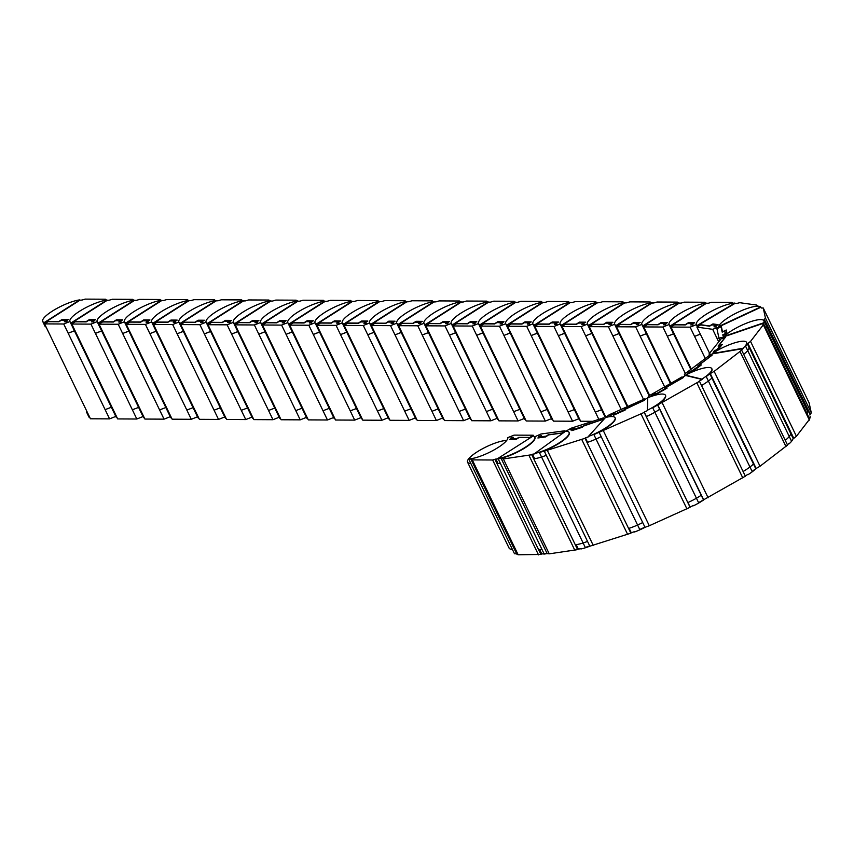 <?xml version="1.0" encoding="UTF-8"?>
<svg xmlns="http://www.w3.org/2000/svg" width="854" height="854" viewBox="0 0 854 854"><rect width="100%" height="100%" fill="white"/><g stroke="black" fill="none" stroke-linecap="round" stroke-linejoin="round"><path stroke-width="1.28" d="M534.785 437.067A23.496 5.647 154.2 0 1 522.338 449.055A23.496 5.647 154.2 0 1 497.711 458.577L533.109 436.02A23.496 5.647 154.2 0 1 534.785 437.067L534.935 437.387A23.496 5.647 154.2 0 1 528.284 445.649A23.496 5.647 154.2 0 1 498.181 458.854L500.337 463.316A23.496 5.647 154.2 0 1 498.021 463.487L495.864 459.025L492.641 459.996L472.283 459.89L470.928 459.26L471.483 458.908L468.632 458.886A23.496 5.647 154.2 0 0 498.063 447.528A23.496 5.647 154.2 0 0 507.82 437.611L514.065 435.124L533.216 435.22L533.675 436.18M547.03 553.349L544.051 553.744L500.337 463.316M538.49 436.266L541.457 435.721L539.643 437.024L539.963 437.686M539.643 437.024L546.389 436.116L548.204 434.803L561.964 432.946L564.985 430.758L540.881 434.024L534.647 436.842M564.985 430.758L565.305 431.43M501.287 458.726L547.168 553.616L549.239 553.83L577.635 549.624L531.764 454.734L503.369 458.94L501.778 458.374L498.181 458.854M574.881 550.36L529.01 455.47M549.239 553.83L503.369 458.94M470.928 459.26L516.798 554.15L518.154 554.78L540.913 554.438L541.735 553.915L539.579 549.464A23.496 5.647 -25.8 0 0 541.895 549.293M577.635 549.624L578.35 549.111A23.496 5.647 -25.8 0 0 580.784 548.674L580.944 548.983A23.496 5.647 -25.8 0 0 589.826 546.197L544.233 451.008L539.408 452.556A23.496 5.647 154.2 0 0 567.526 436.757A23.496 5.647 154.2 0 0 569.234 432.743L569.074 432.423A23.496 5.647 154.2 0 1 558.324 443.407A23.496 5.647 154.2 0 1 534.764 453.463L534.914 453.784A23.496 5.647 154.2 0 1 532.48 454.221L531.764 454.734M538.426 436.127L540.646 435.967L537.871 437.974L545.738 436.906L548.524 434.899L561.74 433.117L563.672 431.718A23.496 5.647 154.2 0 1 565.102 431.58M589.74 546.016L585.278 547.446L541.564 457.007A23.496 5.647 154.2 0 1 534.636 458.673L532.48 454.221M578.35 549.111L576.194 544.649A23.496 5.647 -25.8 0 0 583.122 542.984M587.52 541.415A23.496 5.647 154.2 0 1 576.194 544.649M534.636 458.673A23.496 5.647 -25.8 0 0 545.962 455.449M534.764 453.463L565.572 431.238A23.496 5.647 154.2 0 1 569.074 432.423M541.564 457.007L539.408 452.556M570.248 429.925L574.272 428.527L573.493 430.096M573.269 429.637L601.782 419.741L603.468 417.884L603.714 418.396M603.468 417.884L571.134 428.217L565.882 431.227M589.836 546.197L630.882 533.195L585.011 438.305L543.966 451.307M627.669 534.487L581.798 439.596M593.284 545.46L547.414 450.57M630.882 533.195L631.277 532.757A23.496 5.647 -25.8 0 0 634.394 531.668L634.554 531.989A23.496 5.647 -25.8 0 0 645.09 527.302M588.374 436.469L605.497 417.531A23.496 5.647 154.2 0 1 615.072 417.734A23.496 5.647 154.2 0 1 588.374 436.469L588.523 436.789A23.496 5.647 154.2 0 1 585.406 437.867L585.011 438.305M570.205 429.829L573.386 428.921L571.838 430.629L582.396 427.256L583.944 425.548L601.664 419.89L602.743 418.695A23.496 5.647 154.2 0 1 605.07 418.012A23.496 5.647 154.2 0 0 604.899 418.054L605.315 417.745M644.941 527.164L639.742 529.491L596.028 439.052A23.496 5.647 154.2 0 1 587.563 442.319L585.406 437.867M631.277 532.757L629.12 528.295A23.496 5.647 -25.8 0 0 637.586 525.029M642.71 522.552A23.496 5.647 154.2 0 1 629.12 528.295M587.563 442.319A23.496 5.647 -25.8 0 0 601.152 436.586M615.072 417.734L615.232 418.054A23.496 5.647 154.2 0 1 615.371 418.77A23.496 5.647 154.2 0 1 593.872 434.601L596.028 439.052M610.066 415.684L614.474 413.614L614.645 414.745M614.453 414.35L644.599 400.163L644.845 399.373M624.381 409.194L624.861 410.187M644.631 398.935L609.233 414.756L605.625 417.499M599.145 432.434L645.016 527.324L649.296 525.744L690.085 507.287L644.215 412.397L593.872 434.601M686.947 508.931L641.066 414.041M649.296 525.744L603.426 430.854M690.085 507.287L690.096 506.988A23.496 5.647 -25.8 0 0 693.405 505.44L693.555 505.76A23.496 5.647 -25.8 0 0 703.664 499.942M647.375 410.23L647.78 397.75A23.496 5.647 154.2 0 1 665.437 395.242A23.496 5.647 154.2 0 1 647.375 410.23L647.535 410.55A23.496 5.647 154.2 0 1 644.226 412.108L644.215 412.397M610.023 415.61L613.652 414.083L613.61 415.215L625.171 410.048L625.203 408.917L644.61 400.259L644.631 399.469A23.496 5.647 154.2 0 1 647.77 398.135A23.496 5.647 154.2 0 0 647.054 398.434L649.189 395.722L681.791 377.041L683.403 377.425L664.786 388.1L665.949 388.741M703.461 499.889L745.361 476.19L699.49 381.3L657.591 405.009L703.461 499.889L698.593 502.686L654.879 412.247A23.496 5.647 154.2 0 1 646.382 416.56L644.226 412.108M690.096 506.988L687.94 502.536A23.496 5.647 -25.8 0 0 696.437 498.224M701.219 495.256A23.496 5.647 154.2 0 1 687.94 502.536M646.382 416.56A23.496 5.647 -25.8 0 0 659.662 409.279M614.09 415.001L613.652 414.083M665.437 395.242L665.586 395.562A23.496 5.647 154.2 0 1 652.723 407.796L654.879 412.247M656 394.025L655.669 393.32L656.822 393.972M666.131 388.634L665.682 387.695L667.155 388.047L656.512 394.153L655.029 393.79L651.559 395.68L655.669 393.32M656.63 393.555L665.757 388.324M657.591 405.009L652.723 407.796M742.799 477.93L696.928 383.04M708.126 497.797L662.245 402.907M703.717 499.953L657.847 405.063M745.243 475.956A23.496 5.647 -25.8 0 0 747.923 474.333L747.592 474.536M665.682 387.695L683.552 377.447L682.517 377.201A23.496 5.647 154.2 0 1 685.666 375.482L702.052 379.443A23.496 5.647 154.2 0 1 699.106 381.215L699.49 381.3M753.463 463.978A23.496 5.647 154.2 0 1 743.087 471.493A23.496 5.647 -25.8 0 0 749.951 466.999L706.226 376.571A23.496 5.647 154.2 0 0 711.969 368.981L711.82 368.661A23.496 5.647 154.2 0 1 701.892 379.123L702.052 379.443M748.072 474.653A23.496 5.647 -25.8 0 0 755.833 468.686M708.382 381.023A23.496 5.647 154.2 0 1 701.518 385.517A23.496 5.647 -25.8 0 0 711.905 378.002M691.164 371.319L699.65 365.533L697.857 365.843L711.798 355.296L708.809 355.808L684.385 374.276L684.801 375.931A23.496 5.647 154.2 0 1 685.666 375.482L685.506 375.162A23.496 5.647 154.2 0 1 711.82 368.661M685.506 375.162L701.892 379.123M755.747 468.707L760.028 466.241L787.548 445.073L741.678 350.183L714.157 371.351L709.877 373.817L755.747 468.707L752.107 471.461L749.951 466.999M698.807 365.672L701.412 364.893L693.437 370.924L690.694 371.394L687.94 373.337L691.014 371.01M709.877 373.817L706.226 376.571M785.99 446.599L740.119 351.709M760.028 466.241L714.157 371.351M756.228 468.622L710.357 373.732M787.399 444.763A23.496 5.647 -25.8 0 0 788.936 443.504L788.434 443.931M698.657 365.363L712.044 355.243L710.133 355.574A23.496 5.647 154.2 0 1 712.599 353.823L743.065 348.613A23.496 5.647 154.2 0 1 740.973 350.3L741.678 350.183M790.43 433.138A23.496 5.647 154.2 0 1 785.242 440.301A23.496 5.647 -25.8 0 0 789.267 436.533L745.542 346.094A23.496 5.647 154.2 0 0 746.706 342.71L746.556 342.39A23.496 5.647 154.2 0 1 742.905 348.293L743.065 348.613M789.085 443.813A23.496 5.647 -25.8 0 0 792.736 439.34M743.685 354.335A23.496 5.647 -25.8 0 0 748.862 347.172M714.798 350.578L717.018 349.564L720.434 345.304L718.107 346.105L725.078 337.426L721.203 338.76L709.001 353.951L711.905 354.293A23.496 5.647 154.2 0 1 712.599 353.823L712.449 353.503A23.496 5.647 154.2 0 1 733.703 343.148A23.496 5.647 154.2 0 1 746.556 342.39M712.449 353.503L742.905 348.293M793.238 438.721L796.419 436.287L809.688 419.058L763.818 324.168L750.549 341.397L747.367 343.831L793.238 438.721L791.423 440.984L789.267 436.533M718.812 345.859L722.27 344.418L718.289 349.382L714.723 350.599L713.165 352.275L714.691 350.353M720.434 345.304L720.861 346.18M709.001 353.951L709.813 355.638L709.001 353.951M747.367 343.831L745.542 346.094M809.4 420.136L763.519 325.246M796.419 436.287L750.549 341.397M793.868 438.497L747.997 343.618M747.698 350.556A23.496 5.647 154.2 0 1 743.685 354.325M718.705 345.646L725.388 337.319L722.911 338.163A23.496 5.647 154.2 0 1 724.288 336.668L763.796 323.143A23.496 5.647 154.2 0 1 762.9 324.477L763.818 324.168M807.777 411.521A23.496 5.647 154.2 0 1 807.254 414.019A23.496 5.647 -25.8 0 0 807.884 411.841L764.17 321.403A23.496 5.647 154.2 0 0 764.063 321.093L763.903 320.773A23.496 5.647 154.2 0 1 763.647 322.823L763.796 323.143M809.816 418.353A23.496 5.647 -25.8 0 0 810.083 416.304L810.008 416.133M766.326 325.865A23.496 5.647 154.2 0 1 765.696 328.043A23.496 5.647 -25.8 0 0 766.219 325.555M723.295 335.857L722.783 334.789L725.249 333.636L724.683 331L722.206 332.153L721.043 326.783L716.922 328.705L718.961 338.109L723.872 337.084A23.496 5.647 154.2 0 1 724.288 336.668L724.139 336.348A23.496 5.647 154.2 0 1 746.898 323.036A23.496 5.647 154.2 0 1 763.903 320.773M724.139 336.348L763.647 322.823M722.783 334.789L723.039 335.974L723.157 334.853L726.946 333.081L726.284 330.007L722.495 331.779L721.374 326.623L718.737 327.851A23.496 5.647 154.2 0 1 718.801 326.858L760.818 307.259A23.496 5.647 154.2 0 1 761.16 307.707A23.496 5.647 154.2 0 1 761.266 308.016L763.252 308.006L765.43 318.008L763.86 320.004L807.884 411.841M721.043 326.783L721.705 328.149M724.683 331L725.921 333.562M718.961 338.109L719.997 340.255M763.86 320.004L764.17 321.403M809.731 414.895L811.3 412.898L809.133 402.896L763.252 308.006M811.3 412.898L765.43 318.008M810.403 414.574L764.533 319.695M714.777 326.901L716.282 326.89L713.997 326.794L716.218 325.47L711.82 324.851L709.599 326.175L700.622 324.915L696.928 327.114L712.652 329.313L718.748 327.093A23.496 5.647 154.2 0 1 718.801 326.858L718.652 326.538A23.496 5.647 154.2 0 1 738.614 311.956A23.496 5.647 154.2 0 1 760.658 306.938L760.818 307.259M718.652 326.538L760.658 306.938M696.928 327.114L709.557 353.246M717.114 338.547L718.919 337.896L717.114 338.547L712.652 329.313L718.716 341.856M714.67 326.666L718.065 324.637L712.93 323.922L709.535 325.95L700.92 324.744L698.551 326.143A23.496 5.647 154.2 0 1 697.312 325.801L735.016 303.394A23.496 5.647 154.2 0 1 736.714 303.458L739.735 302.69L756.452 305.027L757.327 305.913L756.793 306.234M697.312 325.801L697.163 325.481A23.496 5.647 154.2 0 1 696.32 324.712A23.496 5.647 154.2 0 1 709.855 312.094A23.496 5.647 154.2 0 1 734.867 303.074L735.016 303.394A23.496 5.647 154.2 0 1 735.55 303.383L735.006 303.383M697.163 325.481L734.867 303.074M713.496 325.086L712.93 323.922M516.617 553.787L514.503 553.776L470.778 463.348A23.496 5.647 154.2 0 1 467.544 462.153A23.496 5.647 154.2 0 1 467.426 461.79A23.496 5.647 154.2 0 1 482.222 448.905A23.496 5.647 154.2 0 1 506.635 440.504M470.778 463.348L468.632 458.886M511.13 437.515L513.457 437.344L511.375 438.678L511.802 439.564M511.375 438.678L516.723 438.7L518.816 437.376L529.736 437.429L533.216 435.22M538.511 554.886L492.641 459.996M540.913 554.438L495.042 459.548M518.154 554.78L472.283 459.89M508.984 547.766A23.496 5.647 -25.8 0 0 509.101 548.129A23.496 5.647 -25.8 0 0 512.347 549.325M541.735 553.915A23.496 5.647 -25.8 0 0 543.731 553.787L543.891 554.107A23.496 5.647 -25.8 0 0 547.115 553.52M497.711 458.577L497.861 458.897A23.496 5.647 154.2 0 1 495.864 459.025M511.044 437.333L512.731 437.526L509.539 439.554L515.784 439.586L518.976 437.558L529.469 437.611L531.69 436.191A23.496 5.647 154.2 0 1 532.747 436.255M93.759 320.794L91.57 321.905L93.983 321.915L92.296 321.723L95.488 319.695L89.243 319.663L86.04 321.691L75.547 321.638L73.327 323.058A23.496 5.647 154.2 0 1 71.757 322.908L71.608 322.588A23.496 5.647 154.2 0 1 69.932 321.552L72.248 326.324A23.496 5.647 -25.8 0 0 73.348 327.21A23.496 5.647 154.2 0 1 72.238 326.324A23.496 5.647 154.2 0 1 72.12 325.95M74.437 330.733A23.496 5.647 -25.8 0 0 74.554 331.096A23.496 5.647 -25.8 0 0 75.654 331.982A23.496 5.647 -25.8 0 1 74.554 331.106L72.238 326.324M112.6 408.404A23.496 5.647 154.2 0 1 111.5 407.518A23.496 5.647 154.2 0 0 112.6 408.404M113.689 411.927A23.496 5.647 -25.8 0 0 113.806 412.301A23.496 5.647 -25.8 0 0 114.906 413.187A23.496 5.647 154.2 0 1 113.806 412.301L111.522 407.582M71.757 322.908L107.156 300.352A23.496 5.647 154.2 0 1 109.163 300.224L112.386 299.252L132.744 299.359L133.704 300.234M65.15 321.766L67.028 321.595L64.338 321.766L66.42 320.442L61.061 320.41L58.979 321.734L48.048 321.68L44.579 323.89L90.449 418.78L109.59 418.876L115.792 416.41M111.362 407.251L105.127 409.642L109.59 418.876M105.127 409.642L63.719 323.997L44.579 323.89M74.383 330.754L68.181 333.231L74.426 330.829M74.522 331.042A23.496 5.647 -25.8 0 0 74.554 331.106L111.49 407.518M107.092 300.213L109.163 300.224A23.496 5.647 154.2 0 0 107.156 300.352L107.006 300.032A23.496 5.647 154.2 0 0 82.379 309.554A23.496 5.647 154.2 0 0 69.932 321.552L63.719 323.986M65.064 321.584L68.256 319.556L62 319.524L58.809 321.552L48.315 321.51L46.095 322.919A23.496 5.647 154.2 0 1 44.525 322.769L79.924 300.213A23.496 5.647 154.2 0 1 81.931 300.085L85.154 299.113L105.512 299.22L106.462 300.106M87.674 413.048A23.496 5.647 154.2 0 1 86.574 412.162A23.496 5.647 154.2 0 1 86.564 410.753M86.574 412.162L88.88 416.933A23.496 5.647 -25.8 0 0 89.98 417.819M44.525 322.769L44.376 322.46A23.496 5.647 154.2 0 1 42.7 321.414L45.006 326.185A23.496 5.647 -25.8 0 0 46.105 327.071M42.7 321.414A23.496 5.647 154.2 0 1 55.147 309.415A23.496 5.647 154.2 0 1 79.774 299.893L79.924 300.213M44.376 322.46L79.774 299.893M62.438 320.421L62 319.524M101.669 330.872A23.496 5.647 -25.8 0 0 101.786 331.235L99.48 326.463A23.496 5.647 -25.8 0 0 100.58 327.349A23.496 5.647 154.2 0 1 99.48 326.463A23.496 5.647 154.2 0 1 99.363 326.089M101.754 331.181A23.496 5.647 -25.8 0 0 101.786 331.235A23.496 5.647 -25.8 0 0 102.886 332.121A23.496 5.647 -25.8 0 1 101.786 331.235L138.732 407.657A23.496 5.647 154.2 0 0 139.832 408.543M140.921 412.066A23.496 5.647 -25.8 0 0 141.038 412.439A23.496 5.647 -25.8 0 0 142.138 413.315A23.496 5.647 154.2 0 1 141.038 412.439L138.754 407.721M120.99 320.933L118.802 322.043L121.215 322.054L119.528 321.862L122.72 319.823L116.475 319.802L113.272 321.83L102.79 321.777L100.558 323.196A23.496 5.647 154.2 0 1 98.989 323.047L134.388 300.491A23.496 5.647 154.2 0 1 136.394 300.362L139.618 299.391L159.976 299.498L160.936 300.373M93.652 320.57L88.293 320.549L86.211 321.873L75.28 321.819L71.811 324.029L117.681 418.919L136.821 419.015L143.024 416.549M138.594 407.39L132.359 409.781L136.821 419.015M71.811 324.029L90.951 324.125L132.359 409.781M101.615 330.893L95.413 333.359L101.658 330.968M134.324 300.352L136.394 300.362A23.496 5.647 154.2 0 0 134.388 300.491L134.238 300.17A23.496 5.647 154.2 0 0 109.611 309.692A23.496 5.647 154.2 0 0 97.164 321.691A23.496 5.647 154.2 0 0 98.84 322.727L134.238 300.17M97.153 321.659L90.951 324.125M113.806 412.301L116.112 417.072A23.496 5.647 -25.8 0 0 117.211 417.958M71.608 322.588L107.006 300.032M89.67 320.56L89.243 319.663M127.812 327.477A23.496 5.647 154.2 0 1 126.712 326.602A23.496 5.647 154.2 0 1 126.595 326.228M128.901 331.01A23.496 5.647 -25.8 0 0 129.018 331.373A23.496 5.647 -25.8 0 0 130.118 332.259A23.496 5.647 -25.8 0 1 129.018 331.373L126.712 326.602A23.496 5.647 -25.8 0 0 127.812 327.488M168.153 412.204A23.496 5.647 -25.8 0 0 168.27 412.578A23.496 5.647 -25.8 0 0 169.37 413.453A23.496 5.647 154.2 0 1 168.27 412.578L165.996 407.86M148.222 321.072L146.034 322.182L148.447 322.193L146.76 322.001L149.952 319.962L143.707 319.93L140.515 321.969L130.021 321.915L127.801 323.335A23.496 5.647 154.2 0 1 126.232 323.186L161.63 300.619A23.496 5.647 154.2 0 1 163.626 300.491L166.85 299.53L187.207 299.637L188.168 300.512M120.884 320.709L115.525 320.688L113.443 322.011L102.512 321.958L99.043 324.168L144.913 419.058L164.064 419.154L170.256 416.688M167.064 408.682A23.496 5.647 154.2 0 1 165.964 407.796L129.018 331.373A23.496 5.647 -25.8 0 1 128.997 331.32M165.836 407.529L159.591 409.92L164.064 419.154M99.043 324.168L118.194 324.264L159.591 409.92M128.858 331.032L122.656 333.498L128.89 331.106M161.555 300.48L163.626 300.491A23.496 5.647 154.2 0 0 161.63 300.619L161.47 300.309A23.496 5.647 154.2 0 0 136.853 309.831A23.496 5.647 154.2 0 0 124.406 321.819A23.496 5.647 154.2 0 0 126.072 322.865L161.47 300.309M124.385 321.798L118.194 324.264M141.038 412.439L143.344 417.211A23.496 5.647 -25.8 0 0 144.443 418.097M116.902 320.688L116.475 319.802M156.133 331.149A23.496 5.647 -25.8 0 0 156.25 331.512L153.944 326.74A23.496 5.647 -25.8 0 0 155.044 327.616A23.496 5.647 154.2 0 1 153.944 326.74A23.496 5.647 154.2 0 1 153.827 326.367M156.229 331.459A23.496 5.647 -25.8 0 0 156.25 331.512A23.496 5.647 -25.8 0 0 157.36 332.398A23.496 5.647 -25.8 0 1 156.25 331.512L193.196 407.934A23.496 5.647 154.2 0 0 194.296 408.82M195.395 412.343A23.496 5.647 -25.8 0 0 195.513 412.717A23.496 5.647 -25.8 0 0 196.612 413.592A23.496 5.647 154.2 0 1 195.502 412.706L193.228 407.998M175.465 321.211L173.266 322.31L175.678 322.332L173.992 322.139L177.194 320.101L170.939 320.069L167.747 322.107L157.253 322.054L155.033 323.474A23.496 5.647 154.2 0 1 153.464 323.324L188.862 300.757A23.496 5.647 154.2 0 1 190.858 300.629L194.082 299.669L214.45 299.775L215.4 300.651M148.116 320.848L142.767 320.826L140.675 322.15L129.755 322.097L126.275 324.306L172.145 419.197L191.296 419.293L197.498 416.816M193.068 407.668L186.834 410.059L191.296 419.293M126.275 324.306L145.426 324.403L186.834 410.059M156.09 331.171L149.888 333.636L156.122 331.245M188.798 300.619L190.858 300.629A23.496 5.647 154.2 0 0 188.862 300.757L188.563 300.256M153.464 323.324L153.304 323.004A23.496 5.647 154.2 0 1 151.638 321.958L145.426 324.403M168.27 412.578L170.587 417.35A23.496 5.647 -25.8 0 0 171.686 418.236M144.134 320.826L143.707 319.93M183.375 331.288A23.496 5.647 -25.8 0 0 183.493 331.651L181.176 326.868A23.496 5.647 -25.8 0 0 182.276 327.755A23.496 5.647 154.2 0 1 181.176 326.868A23.496 5.647 154.2 0 1 181.059 326.506M183.461 331.587A23.496 5.647 -25.8 0 0 183.493 331.651A23.496 5.647 -25.8 0 0 184.592 332.537A23.496 5.647 -25.8 0 1 183.493 331.651L220.428 408.073A23.496 5.647 154.2 0 0 221.538 408.959M222.627 412.482A23.496 5.647 -25.8 0 0 222.745 412.845A23.496 5.647 -25.8 0 0 223.844 413.731A23.496 5.647 154.2 0 1 222.745 412.845L220.46 408.137M202.697 321.339L200.509 322.449L202.921 322.46L201.234 322.278L204.426 320.239L198.171 320.207L194.979 322.246L184.485 322.193L182.265 323.613A23.496 5.647 154.2 0 1 180.696 323.463L216.094 300.896A23.496 5.647 154.2 0 1 218.101 300.768L221.325 299.807L241.682 299.903L242.632 300.789M175.358 320.987L169.999 320.965L167.918 322.289L156.987 322.236L153.517 324.445L199.388 419.335L218.528 419.431L224.73 416.955M220.3 407.806L214.066 410.198L218.528 419.431M153.517 324.445L172.657 324.541L214.066 410.198M183.322 331.299L177.12 333.775L183.364 331.384M216.03 300.757L218.101 300.768A23.496 5.647 154.2 0 0 216.094 300.896L215.945 300.576A23.496 5.647 154.2 0 0 191.317 310.109A23.496 5.647 154.2 0 0 178.87 322.097A23.496 5.647 154.2 0 0 180.546 323.143L215.945 300.576M178.86 322.065L172.657 324.541M195.502 412.706L197.818 417.489A23.496 5.647 -25.8 0 0 198.918 418.375M153.944 326.74L151.638 321.958A23.496 5.647 154.2 0 1 164.085 309.97A23.496 5.647 154.2 0 1 188.702 300.448L153.304 323.004M171.376 320.965L170.939 320.069M210.607 331.427A23.496 5.647 -25.8 0 0 210.724 331.79L208.408 327.007A23.496 5.647 -25.8 0 0 209.518 327.893A23.496 5.647 154.2 0 1 208.408 327.007A23.496 5.647 154.2 0 1 208.291 326.644M210.692 331.726A23.496 5.647 -25.8 0 0 210.724 331.79A23.496 5.647 -25.8 0 0 211.824 332.676A23.496 5.647 -25.8 0 1 210.724 331.79L247.66 408.212A23.496 5.647 154.2 0 0 248.77 409.098M249.859 412.621A23.496 5.647 -25.8 0 0 249.976 412.984A23.496 5.647 -25.8 0 0 251.076 413.87A23.496 5.647 154.2 0 1 249.976 412.984L247.692 408.265M229.929 321.478L227.74 322.588L230.153 322.598L228.466 322.417L231.658 320.378L225.413 320.346L222.211 322.385L211.717 322.332L209.497 323.751A23.496 5.647 154.2 0 1 207.928 323.602L243.326 301.035A23.496 5.647 154.2 0 1 245.333 300.907L248.557 299.946L268.914 300.042L269.875 300.928M202.59 321.125L197.231 321.093L195.15 322.428L184.218 322.374L180.749 324.584L226.62 419.474L245.76 419.57L251.962 417.094M247.532 407.945L241.298 410.336L245.76 419.57M180.749 324.584L199.889 324.68L241.298 410.336M210.554 331.437L204.352 333.914L210.596 331.523M243.262 300.896L245.333 300.907A23.496 5.647 154.2 0 0 243.326 301.035L243.176 300.715A23.496 5.647 154.2 0 0 218.549 310.248A23.496 5.647 154.2 0 0 206.102 322.236L199.889 324.68M222.745 412.845L225.05 417.627A23.496 5.647 -25.8 0 0 226.15 418.503M198.608 321.104L198.171 320.207M237.839 331.555A23.496 5.647 -25.8 0 0 237.956 331.928L235.651 327.146A23.496 5.647 -25.8 0 0 236.75 328.032A23.496 5.647 154.2 0 1 235.651 327.146A23.496 5.647 154.2 0 1 235.533 326.783M237.924 331.864A23.496 5.647 -25.8 0 0 237.956 331.928A23.496 5.647 -25.8 0 0 239.056 332.814A23.496 5.647 -25.8 0 1 237.956 331.928L274.903 408.351A23.496 5.647 154.2 0 0 276.002 409.237M277.091 412.76A23.496 5.647 -25.8 0 0 277.208 413.122A23.496 5.647 -25.8 0 0 278.308 414.009A23.496 5.647 154.2 0 1 277.208 413.122L274.935 408.404M257.161 321.616L254.972 322.727L257.385 322.737L255.698 322.556L258.89 320.517L252.645 320.485L249.453 322.524L238.96 322.47L236.739 323.879A23.496 5.647 154.2 0 1 235.17 323.741L270.558 301.174A23.496 5.647 154.2 0 1 272.565 301.046L275.789 300.085L296.146 300.181L297.107 301.067M229.822 321.264L224.463 321.232L222.382 322.566L211.45 322.513L207.981 324.723L253.851 419.613L272.992 419.709L279.194 417.232M274.774 408.084L268.53 410.475L272.992 419.709M207.981 324.723L227.121 324.819L268.53 410.475M237.786 331.576L231.594 334.053L237.828 331.662M270.494 301.035L272.565 301.046A23.496 5.647 154.2 0 0 270.558 301.174L270.408 300.854A23.496 5.647 154.2 0 0 245.781 310.386A23.496 5.647 154.2 0 0 233.334 322.374A23.496 5.647 154.2 0 0 235.01 323.42L270.408 300.854M233.323 322.342L227.121 324.819M249.976 412.984L252.282 417.766A23.496 5.647 -25.8 0 0 253.382 418.641M207.928 323.602L207.778 323.282A23.496 5.647 154.2 0 1 206.102 322.236L208.419 327.007M207.778 323.282L243.176 300.715M225.84 321.243L225.413 320.346M265.071 331.694A23.496 5.647 -25.8 0 0 265.188 332.067L262.883 327.285A23.496 5.647 -25.8 0 0 263.982 328.171A23.496 5.647 154.2 0 1 262.883 327.285A23.496 5.647 154.2 0 1 262.765 326.922M265.167 332.003A23.496 5.647 -25.8 0 0 265.188 332.067A23.496 5.647 -25.8 0 0 266.288 332.943A23.496 5.647 -25.8 0 1 265.188 332.067L302.135 408.49A23.496 5.647 154.2 0 0 303.234 409.365M304.323 412.898A23.496 5.647 -25.8 0 0 304.44 413.261A23.496 5.647 -25.8 0 0 305.54 414.147A23.496 5.647 154.2 0 1 304.44 413.261L302.167 408.543M284.393 321.755L282.204 322.865L284.617 322.876L282.93 322.695L286.133 320.656L279.877 320.624L276.685 322.663L266.192 322.609L263.971 324.018A23.496 5.647 154.2 0 1 262.402 323.879L297.8 301.313A23.496 5.647 154.2 0 1 299.797 301.184L303.021 300.213L323.378 300.32L324.339 301.206M257.054 321.403L251.695 321.371L249.614 322.705L238.682 322.641L235.213 324.862L281.083 419.752L300.234 419.848L306.426 417.371M302.006 408.223L295.762 410.614L300.234 419.848M235.213 324.862L254.364 324.958L295.762 410.614M265.028 331.715L258.826 334.192L265.06 331.8M297.726 301.174L299.797 301.184A23.496 5.647 154.2 0 0 297.8 301.313L297.502 300.811M262.402 323.879L262.242 323.559A23.496 5.647 154.2 0 1 260.577 322.513L254.364 324.958M277.208 413.122L279.514 417.905A23.496 5.647 -25.8 0 0 280.624 418.78M253.072 321.382L252.645 320.485M284.286 321.542L278.938 321.51L276.845 322.833L265.925 322.78L262.445 325L281.596 325.096L286.058 334.33L292.26 331.854A23.496 5.647 -25.8 0 0 292.42 332.206L290.114 327.424A23.496 5.647 -25.8 0 0 291.214 328.31A23.496 5.647 154.2 0 1 290.114 327.424A23.496 5.647 154.2 0 1 289.997 327.061M292.399 332.142A23.496 5.647 -25.8 0 0 292.42 332.206A23.496 5.647 -25.8 0 0 293.53 333.081A23.496 5.647 -25.8 0 1 292.42 332.206L329.366 408.628A23.496 5.647 154.2 0 0 330.466 409.504M331.565 413.037A23.496 5.647 -25.8 0 0 331.683 413.4A23.496 5.647 -25.8 0 0 332.782 414.286A23.496 5.647 154.2 0 1 331.683 413.4L329.398 408.682M311.635 321.894L309.447 323.004L311.849 323.015L310.173 322.823L313.365 320.794L307.109 320.762L303.917 322.791L293.424 322.748L291.203 324.157A23.496 5.647 154.2 0 1 289.634 324.008L325.032 301.451A23.496 5.647 154.2 0 1 327.029 301.323L330.263 300.352L350.62 300.459L351.57 301.345M329.238 408.351L323.004 410.753L327.466 419.987L308.315 419.89L262.445 325M292.292 331.939L286.058 334.33L323.004 410.753M324.968 301.313L327.029 301.323A23.496 5.647 154.2 0 0 325.032 301.451L324.872 301.131A23.496 5.647 154.2 0 0 300.256 310.653A23.496 5.647 154.2 0 0 287.809 322.652A23.496 5.647 154.2 0 0 289.485 323.698L324.872 301.131M327.466 419.987L333.668 417.51M287.798 322.62L281.596 325.096M304.44 413.261L306.757 418.033A23.496 5.647 -25.8 0 0 307.856 418.919M262.883 327.285L260.577 322.513A23.496 5.647 154.2 0 1 273.024 310.514A23.496 5.647 154.2 0 1 297.64 300.992L262.242 323.559M280.315 321.52L279.877 320.624M319.545 331.971A23.496 5.647 -25.8 0 0 319.663 332.334L317.346 327.562A23.496 5.647 -25.8 0 0 318.457 328.448A23.496 5.647 154.2 0 1 317.346 327.562A23.496 5.647 154.2 0 1 317.229 327.189M319.663 332.334A23.496 5.647 -25.8 0 0 320.762 333.22A23.496 5.647 -25.8 0 1 319.663 332.345L356.598 408.756A23.496 5.647 154.2 0 0 357.709 409.642M358.797 413.165A23.496 5.647 -25.8 0 0 358.915 413.539A23.496 5.647 -25.8 0 0 360.014 414.425A23.496 5.647 154.2 0 1 358.915 413.539L356.63 408.82M338.867 322.033L336.679 323.143L339.091 323.154L337.405 322.961L340.597 320.933L334.341 320.901L331.149 322.929L320.656 322.876L318.435 324.296A23.496 5.647 154.2 0 1 316.866 324.146L352.264 301.59A23.496 5.647 154.2 0 1 354.271 301.462L357.495 300.491L377.852 300.597L378.802 301.473M311.529 321.68L306.17 321.648L304.088 322.972L293.157 322.919L289.687 325.128L335.558 420.019L354.698 420.115L360.9 417.649M356.47 408.49L350.236 410.881L354.698 420.115M289.687 325.128L308.828 325.235L350.236 410.881M319.492 331.992L313.29 334.469L319.535 332.067M352.2 301.451L354.271 301.462A23.496 5.647 154.2 0 0 352.264 301.59L352.115 301.27A23.496 5.647 154.2 0 0 327.488 310.792A23.496 5.647 154.2 0 0 315.041 322.791A23.496 5.647 154.2 0 0 316.717 323.826L352.115 301.27M315.03 322.759L308.828 325.235M331.683 413.4L333.989 418.172A23.496 5.647 -25.8 0 0 335.088 419.058M307.547 321.659L307.109 320.762M346.777 332.11A23.496 5.647 -25.8 0 0 346.895 332.473L344.589 327.701A23.496 5.647 -25.8 0 0 345.689 328.587A23.496 5.647 154.2 0 1 344.589 327.701A23.496 5.647 154.2 0 1 344.472 327.328M346.863 332.419A23.496 5.647 -25.8 0 0 346.895 332.473A23.496 5.647 -25.8 0 0 347.994 333.359A23.496 5.647 -25.8 0 1 346.895 332.473L383.841 408.895A23.496 5.647 154.2 0 0 384.94 409.781M386.029 413.304A23.496 5.647 -25.8 0 0 386.147 413.678A23.496 5.647 -25.8 0 0 387.246 414.553A23.496 5.647 154.2 0 1 386.147 413.678L383.862 408.959M366.099 322.171L363.911 323.282L366.323 323.292L364.637 323.1L367.828 321.061L361.584 321.04L358.381 323.068L347.898 323.015L345.667 324.435A23.496 5.647 154.2 0 1 344.098 324.285L379.496 301.729A23.496 5.647 154.2 0 1 381.503 301.601L384.727 300.629L405.084 300.736L406.045 301.611M338.76 321.809L333.402 321.787L331.32 323.111L320.389 323.058L316.919 325.267L362.79 420.157L381.93 420.253L388.132 417.787M383.702 408.628L377.468 411.02L381.93 420.253M316.919 325.267L336.06 325.363L377.468 411.02M346.724 332.131L340.522 334.597L346.767 332.206M379.432 301.59L381.503 301.601A23.496 5.647 154.2 0 0 379.496 301.729L379.347 301.409A23.496 5.647 154.2 0 0 354.72 310.931A23.496 5.647 154.2 0 0 342.273 322.929A23.496 5.647 154.2 0 0 343.948 323.965L379.347 301.409M342.262 322.897L336.06 325.363M358.915 413.539L361.221 418.311A23.496 5.647 -25.8 0 0 362.32 419.197M334.779 321.798L334.341 320.901M374.009 332.249A23.496 5.647 -25.8 0 0 374.127 332.612L371.821 327.84A23.496 5.647 -25.8 0 0 372.92 328.726A23.496 5.647 154.2 0 1 371.821 327.84A23.496 5.647 154.2 0 1 371.703 327.466M374.095 332.558A23.496 5.647 -25.8 0 0 374.127 332.612A23.496 5.647 -25.8 0 0 375.226 333.498A23.496 5.647 -25.8 0 1 374.127 332.612L411.073 409.034A23.496 5.647 154.2 0 0 412.172 409.92M413.261 413.443A23.496 5.647 -25.8 0 0 413.379 413.816A23.496 5.647 -25.8 0 0 414.478 414.692A23.496 5.647 154.2 0 1 413.379 413.816L411.105 409.098M393.331 322.31L391.143 323.42L393.555 323.431L391.869 323.239L395.06 321.2L388.816 321.168L385.624 323.207L375.13 323.154L372.91 324.573A23.496 5.647 154.2 0 1 371.341 324.424L406.739 301.857A23.496 5.647 154.2 0 1 408.735 301.729L411.959 300.768L432.316 300.875L433.277 301.75M365.992 321.947L360.634 321.926L358.552 323.25L347.621 323.196L344.151 325.406L390.022 420.296L409.162 420.392L415.364 417.926M410.945 408.767L404.7 411.158L409.173 420.392M344.151 325.406L363.292 325.502L404.7 411.158M373.956 332.27L367.764 334.736L373.999 332.345M406.664 301.718L408.735 301.729A23.496 5.647 154.2 0 0 406.739 301.857L406.579 301.547A23.496 5.647 154.2 0 0 381.962 311.069A23.496 5.647 154.2 0 0 369.515 323.058A23.496 5.647 154.2 0 0 371.18 324.104L406.579 301.547M369.494 323.036L363.292 325.502M386.147 413.678L388.453 418.449A23.496 5.647 -25.8 0 0 389.552 419.335M362.011 321.926L361.584 321.04M401.241 332.387A23.496 5.647 -25.8 0 0 401.359 332.75L399.053 327.979A23.496 5.647 -25.8 0 0 400.152 328.854A23.496 5.647 154.2 0 1 399.053 327.979A23.496 5.647 154.2 0 1 398.935 327.605M401.337 332.697A23.496 5.647 -25.8 0 0 401.359 332.75A23.496 5.647 -25.8 0 0 402.458 333.636A23.496 5.647 -25.8 0 1 401.359 332.75L438.305 409.173A23.496 5.647 154.2 0 0 439.404 410.059M440.493 413.582A23.496 5.647 -25.8 0 0 440.611 413.955A23.496 5.647 -25.8 0 0 441.721 414.83A23.496 5.647 154.2 0 1 440.611 413.944L442.927 418.727A23.496 5.647 -25.8 0 0 444.027 419.613M420.563 322.449L418.375 323.549L420.787 323.57L419.1 323.378L422.303 321.339L416.047 321.307L412.856 323.346L402.362 323.292L400.142 324.712A23.496 5.647 154.2 0 1 398.572 324.563L433.971 301.996A23.496 5.647 154.2 0 1 435.967 301.868L439.191 300.907L459.559 301.014L460.509 301.889M393.224 322.086L387.865 322.065L385.784 323.388L374.853 323.335L371.383 325.545L417.254 420.435L436.405 420.531L442.607 418.054M438.177 408.906L431.943 411.297L436.405 420.531M371.383 325.545L390.534 325.641L431.943 411.297M401.199 332.409L394.996 334.875L401.231 332.484M433.896 301.857L435.967 301.868A23.496 5.647 154.2 0 0 433.971 301.996L433.811 301.686A23.496 5.647 154.2 0 0 409.194 311.208A23.496 5.647 154.2 0 0 396.747 323.196L390.534 325.641M413.379 413.816L415.684 418.588A23.496 5.647 -25.8 0 0 416.795 419.474M389.243 322.065L388.816 321.168M428.484 332.526A23.496 5.647 -25.8 0 0 428.601 332.889L426.285 328.107A23.496 5.647 -25.8 0 0 427.384 328.993A23.496 5.647 154.2 0 1 426.285 328.107A23.496 5.647 154.2 0 1 426.167 327.744M428.569 332.825A23.496 5.647 -25.8 0 0 428.591 332.889A23.496 5.647 -25.8 0 0 429.701 333.775A23.496 5.647 -25.8 0 1 428.591 332.889L465.537 409.312A23.496 5.647 154.2 0 0 466.636 410.198M467.736 413.72A23.496 5.647 -25.8 0 0 467.853 414.083A23.496 5.647 -25.8 0 0 468.953 414.969A23.496 5.647 154.2 0 1 467.853 414.083L465.569 409.376M447.806 322.577L445.617 323.687L448.019 323.698L446.343 323.517L449.535 321.478L443.279 321.446L440.088 323.485L429.594 323.431L427.374 324.851A23.496 5.647 154.2 0 1 425.804 324.701L461.203 302.135A23.496 5.647 154.2 0 1 463.21 302.006L466.433 301.046L486.791 301.142L487.741 302.028M420.467 322.225L415.108 322.204L413.016 323.527L402.095 323.474L398.615 325.684L444.486 420.574L463.637 420.67L469.839 418.193M465.409 409.045L459.174 411.436L463.637 420.67M398.615 325.684L417.766 325.78L459.174 411.436M428.43 332.548L422.228 335.014L428.462 332.622M461.139 301.996L463.21 302.006A23.496 5.647 154.2 0 0 461.203 302.135L461.053 301.814A23.496 5.647 154.2 0 0 436.426 311.347A23.496 5.647 154.2 0 0 423.979 323.335A23.496 5.647 154.2 0 0 425.655 324.381L461.053 301.814M423.968 323.303L417.766 325.78M398.572 324.563L398.412 324.242A23.496 5.647 154.2 0 1 396.747 323.196L399.053 327.979M398.412 324.242L433.811 301.686M416.485 322.204L416.047 321.307M455.716 332.665A23.496 5.647 -25.8 0 0 455.833 333.028L453.517 328.246A23.496 5.647 -25.8 0 0 454.627 329.132A23.496 5.647 154.2 0 1 453.517 328.246A23.496 5.647 154.2 0 1 453.399 327.883M455.801 332.964A23.496 5.647 -25.8 0 0 455.833 333.028A23.496 5.647 -25.8 0 0 456.933 333.914A23.496 5.647 -25.8 0 1 455.833 333.028L492.769 409.45A23.496 5.647 154.2 0 0 493.879 410.336M494.968 413.859A23.496 5.647 -25.8 0 0 495.085 414.222A23.496 5.647 -25.8 0 0 496.185 415.108A23.496 5.647 154.2 0 1 495.085 414.222L492.801 409.504M475.037 322.716L472.849 323.826L475.262 323.837L473.575 323.655L476.767 321.616L470.511 321.584L467.319 323.623L456.826 323.57L454.606 324.99A23.496 5.647 154.2 0 1 453.036 324.84L488.435 302.273A23.496 5.647 154.2 0 1 490.442 302.145L493.665 301.184L514.023 301.281L514.973 302.167M447.699 322.364L442.34 322.332L440.258 323.666L429.327 323.613L425.858 325.822L471.728 420.712L490.869 420.808L497.071 418.332M492.641 409.183L486.406 411.575L490.869 420.808M425.858 325.822L444.998 325.918L486.406 411.575M455.662 332.676L449.46 335.152L455.705 332.761M488.371 302.135L490.442 302.145A23.496 5.647 154.2 0 0 488.435 302.273L488.285 301.953A23.496 5.647 154.2 0 0 463.658 311.486A23.496 5.647 154.2 0 0 451.211 323.474A23.496 5.647 154.2 0 0 452.887 324.52L488.285 301.953M451.2 323.442L444.998 325.918M467.853 414.083L470.159 418.866A23.496 5.647 -25.8 0 0 471.259 419.741M443.717 322.342L443.279 321.446M482.948 332.793A23.496 5.647 -25.8 0 0 483.065 333.167L480.759 328.384A23.496 5.647 -25.8 0 0 481.859 329.27A23.496 5.647 154.2 0 1 480.759 328.384A23.496 5.647 154.2 0 1 480.642 328.021M483.033 333.103A23.496 5.647 -25.8 0 0 483.065 333.167A23.496 5.647 -25.8 0 0 484.165 334.053A23.496 5.647 -25.8 0 1 483.065 333.167L520.011 409.589A23.496 5.647 154.2 0 0 521.111 410.475M522.2 413.998A23.496 5.647 -25.8 0 0 522.317 414.361A23.496 5.647 -25.8 0 0 523.417 415.247A23.496 5.647 154.2 0 1 522.317 414.361L520.033 409.642M502.269 322.855L500.081 323.965L502.494 323.976L500.807 323.794L503.999 321.755L497.754 321.723L494.551 323.762L484.069 323.709L481.837 325.118A23.496 5.647 154.2 0 1 480.268 324.979L515.667 302.412A23.496 5.647 154.2 0 1 517.673 302.284L520.897 301.323L541.255 301.419L542.215 302.305M474.931 322.502L469.572 322.47L467.49 323.805L456.559 323.751L453.09 325.961L498.96 420.851L518.1 420.947L524.303 418.471M519.872 409.322L513.638 411.713L518.1 420.947M453.09 325.961L472.23 326.057L513.638 411.713M482.894 332.814L476.692 335.291L482.937 332.9M515.602 302.273L517.673 302.284A23.496 5.647 154.2 0 0 515.667 302.412L515.517 302.092A23.496 5.647 154.2 0 0 490.89 311.625A23.496 5.647 154.2 0 0 478.443 323.613A23.496 5.647 154.2 0 0 480.119 324.659L515.517 302.092M478.432 323.581L472.23 326.057M495.085 414.222L497.391 419.004A23.496 5.647 -25.8 0 0 498.49 419.88M470.949 322.481L470.511 321.584M510.18 332.932A23.496 5.647 -25.8 0 0 510.297 333.306L507.991 328.523A23.496 5.647 -25.8 0 0 509.091 329.409A23.496 5.647 154.2 0 1 507.991 328.523A23.496 5.647 154.2 0 1 507.874 328.16M510.265 333.241A23.496 5.647 -25.8 0 0 510.297 333.306A23.496 5.647 -25.8 0 0 511.397 334.181A23.496 5.647 -25.8 0 1 510.297 333.306L547.243 409.728A23.496 5.647 154.2 0 0 548.343 410.603M549.432 414.137A23.496 5.647 -25.8 0 0 549.549 414.5A23.496 5.647 -25.8 0 0 550.649 415.386A23.496 5.647 154.2 0 1 549.549 414.5L547.275 409.781M529.501 322.993L527.313 324.104L529.726 324.114L528.039 323.933L531.231 321.894L524.986 321.862L521.794 323.901L511.3 323.847L509.08 325.257A23.496 5.647 154.2 0 1 507.511 325.118L542.909 302.551A23.496 5.647 154.2 0 1 544.905 302.423L548.129 301.451L568.486 301.558L569.447 302.444M502.163 322.641L496.804 322.609L494.722 323.944L483.791 323.879L480.322 326.1L526.192 420.99L545.343 421.086L551.535 418.609M547.115 409.461L540.87 411.852L545.343 421.086M480.322 326.1L499.462 326.196L540.87 411.852M510.126 332.953L503.935 335.43L510.169 333.039M542.834 302.412L544.905 302.423A23.496 5.647 154.2 0 0 542.909 302.551L542.749 302.231A23.496 5.647 154.2 0 0 518.132 311.753A23.496 5.647 154.2 0 0 505.685 323.751A23.496 5.647 154.2 0 0 507.351 324.798L542.749 302.231M505.664 323.719L499.462 326.196M522.317 414.361L524.623 419.143A23.496 5.647 -25.8 0 0 525.722 420.019M498.181 322.62L497.754 321.723M537.412 333.071A23.496 5.647 -25.8 0 0 537.529 333.444L535.223 328.662A23.496 5.647 -25.8 0 0 536.323 329.548A23.496 5.647 154.2 0 1 535.223 328.662A23.496 5.647 154.2 0 1 535.106 328.299M537.508 333.38A23.496 5.647 -25.8 0 0 537.529 333.444A23.496 5.647 -25.8 0 0 538.639 334.32A23.496 5.647 -25.8 0 1 537.529 333.444L574.475 409.867A23.496 5.647 154.2 0 0 575.575 410.742M576.663 414.275A23.496 5.647 -25.8 0 0 576.781 414.638A23.496 5.647 -25.8 0 0 577.891 415.524A23.496 5.647 154.2 0 1 576.781 414.638L574.507 409.92M556.744 323.132L554.545 324.242L556.957 324.253L555.271 324.061L558.473 322.033L552.218 322.001L549.026 324.029L538.532 323.986L536.312 325.395A23.496 5.647 154.2 0 1 534.743 325.246L570.141 302.69A23.496 5.647 154.2 0 1 572.137 302.562L575.361 301.59L595.729 301.697L596.679 302.583M529.395 322.78L524.036 322.748L521.954 324.072L511.034 324.018L507.554 326.239L553.424 421.129L572.575 421.225L578.777 418.748M574.347 409.589L568.113 411.991L572.575 421.225M507.554 326.239L526.704 326.335L568.113 411.991M537.369 333.092L531.167 335.569L537.401 333.177M570.066 302.551L572.137 302.562A23.496 5.647 154.2 0 0 570.141 302.69L569.981 302.369A23.496 5.647 154.2 0 0 545.364 311.891A23.496 5.647 154.2 0 0 532.917 323.89L526.704 326.335M549.549 414.5L551.865 419.271A23.496 5.647 -25.8 0 0 552.965 420.157M525.413 322.759L524.986 321.862M564.654 333.209A23.496 5.647 -25.8 0 0 564.772 333.572L562.455 328.801A23.496 5.647 -25.8 0 0 563.555 329.687A23.496 5.647 154.2 0 1 562.455 328.801A23.496 5.647 154.2 0 1 562.338 328.427M564.74 333.519A23.496 5.647 -25.8 0 0 564.761 333.583A23.496 5.647 -25.8 0 0 565.871 334.458A23.496 5.647 -25.8 0 1 564.761 333.583L601.707 409.995A23.496 5.647 154.2 0 0 602.817 410.881M603.906 414.414A23.496 5.647 -25.8 0 0 604.024 414.777A23.496 5.647 -25.8 0 0 605.123 415.663M583.976 323.271L581.787 324.381L584.189 324.392L582.513 324.2L585.705 322.171L579.45 322.139L576.258 324.168L565.764 324.114L563.544 325.534A23.496 5.647 154.2 0 1 561.975 325.385L597.373 302.828A23.496 5.647 154.2 0 1 599.38 302.7L602.604 301.729L622.961 301.836L623.911 302.711M556.637 322.919L551.278 322.887L549.197 324.21L538.266 324.157L534.785 326.377L580.667 421.257L592.708 421.321M601.579 409.728L595.345 412.119L598.846 419.367M534.785 326.377L553.936 326.474L595.345 412.119M564.601 333.231L558.399 335.707L564.633 333.306M597.309 302.69L599.38 302.7A23.496 5.647 154.2 0 0 597.373 302.828L597.224 302.508A23.496 5.647 154.2 0 0 572.596 312.03A23.496 5.647 154.2 0 0 560.149 324.029A23.496 5.647 154.2 0 0 561.825 325.064L597.224 302.508M560.139 323.997L553.936 326.474M576.781 414.638L579.097 419.41A23.496 5.647 -25.8 0 0 580.197 420.296M534.743 325.246L534.583 324.936A23.496 5.647 154.2 0 1 532.917 323.89L535.223 328.662M534.583 324.936L569.981 302.369M552.655 322.897L552.218 322.001M591.886 333.348A23.496 5.647 -25.8 0 0 592.003 333.711L589.687 328.939A23.496 5.647 -25.8 0 0 590.797 329.825A23.496 5.647 154.2 0 1 589.687 328.939A23.496 5.647 154.2 0 1 589.57 328.566M591.971 333.658A23.496 5.647 -25.8 0 0 592.003 333.711A23.496 5.647 -25.8 0 0 593.103 334.597A23.496 5.647 -25.8 0 1 592.003 333.711L627.274 406.696M611.208 323.41L609.019 324.52L611.432 324.531L609.745 324.339L612.937 322.3L606.692 322.278L603.49 324.306L592.996 324.253L590.776 325.673A23.496 5.647 154.2 0 1 589.207 325.523L624.605 302.967A23.496 5.647 154.2 0 1 626.612 302.839L629.836 301.868L650.193 301.974L651.154 302.85M583.869 323.047L578.51 323.025L576.429 324.349L565.497 324.296L562.028 326.506L605.913 417.286M562.028 326.506L581.168 326.602L621.2 409.408M591.833 333.37L585.63 335.835L591.875 333.444M624.541 302.828L626.612 302.839A23.496 5.647 154.2 0 0 624.605 302.967L624.455 302.647A23.496 5.647 154.2 0 0 599.828 312.169A23.496 5.647 154.2 0 0 587.381 324.168L581.168 326.602M605.123 415.652A23.496 5.647 154.2 0 1 604.024 414.777L601.739 410.059M579.887 323.036L579.45 322.139M619.118 333.487A23.496 5.647 -25.8 0 0 619.235 333.85L616.93 329.078A23.496 5.647 -25.8 0 0 618.029 329.964A23.496 5.647 154.2 0 1 616.93 329.078A23.496 5.647 154.2 0 1 616.812 328.705M619.203 333.797A23.496 5.647 -25.8 0 0 619.235 333.85A23.496 5.647 -25.8 0 0 620.335 334.736A23.496 5.647 -25.8 0 1 619.235 333.85L649.157 395.765M638.44 323.549L636.251 324.659L638.664 324.669L636.977 324.477L640.169 322.438L633.924 322.406L630.732 324.445L620.239 324.392L618.018 325.812A23.496 5.647 154.2 0 1 616.449 325.662L651.837 303.095A23.496 5.647 154.2 0 1 653.844 302.967L657.068 302.006L677.425 302.113L678.386 302.989M611.101 323.186L605.742 323.164L603.661 324.488L592.729 324.435L589.26 326.644L627.839 406.44M589.26 326.644L608.4 326.74L643.542 399.426M619.065 333.508L612.873 335.974L619.107 333.583M651.773 302.957L653.844 302.967A23.496 5.647 154.2 0 0 651.837 303.095L651.687 302.786A23.496 5.647 154.2 0 0 627.06 312.308A23.496 5.647 154.2 0 0 614.613 324.296A23.496 5.647 154.2 0 0 616.289 325.342L651.687 302.786M614.602 324.274L608.4 326.74M589.207 325.523L589.057 325.203A23.496 5.647 154.2 0 1 587.381 324.168L589.698 328.939M589.057 325.203L624.455 302.647M607.119 323.164L606.692 322.278M646.35 333.626A23.496 5.647 -25.8 0 0 646.467 333.989L644.162 329.217A23.496 5.647 -25.8 0 0 645.261 330.092A23.496 5.647 154.2 0 1 644.162 329.217A23.496 5.647 154.2 0 1 644.044 328.843M646.446 333.935A23.496 5.647 -25.8 0 0 646.467 333.989A23.496 5.647 -25.8 0 0 647.567 334.875A23.496 5.647 -25.8 0 1 646.467 333.989L670.433 383.553M665.672 323.687L663.483 324.787L665.896 324.808L664.209 324.616L667.401 322.577L661.156 322.545L657.964 324.584L647.471 324.531L645.25 325.95A23.496 5.647 154.2 0 1 643.681 325.801L679.079 303.234A23.496 5.647 154.2 0 1 681.076 303.106L684.3 302.145L704.657 302.252L705.617 303.127M638.333 323.324L632.974 323.303L630.892 324.627L619.961 324.573L616.492 326.783L649.68 395.445M616.492 326.783L635.643 326.879L664.636 386.873M646.307 333.647L640.105 336.113L646.339 333.722M679.005 303.095L681.076 303.106A23.496 5.647 154.2 0 0 679.079 303.234L678.919 302.924A23.496 5.647 154.2 0 0 654.303 312.447A23.496 5.647 154.2 0 0 641.856 324.435L635.643 326.879M634.351 323.303L633.924 322.406M692.914 323.815L690.715 324.926L693.128 324.936L691.441 324.755L694.644 322.716L688.388 322.684L685.196 324.723L674.703 324.669L672.482 326.089A23.496 5.647 154.2 0 1 670.913 325.94L670.764 325.62A23.496 5.647 154.2 0 1 669.088 324.573L671.393 329.356A23.496 5.647 -25.8 0 0 672.493 330.231A23.496 5.647 154.2 0 1 671.393 329.345A23.496 5.647 154.2 0 1 671.276 328.982M673.582 333.765A23.496 5.647 -25.8 0 0 673.699 334.127A23.496 5.647 -25.8 0 0 674.809 335.014A23.496 5.647 -25.8 0 1 673.699 334.127L671.393 329.345M670.913 325.94L706.311 303.373A23.496 5.647 154.2 0 1 708.308 303.245L711.531 302.284L731.899 302.38L732.849 303.266M665.565 323.463L660.217 323.442L658.124 324.766L647.204 324.712L643.724 326.922L670.956 383.254M643.724 326.922L662.875 327.018L685.356 373.54M673.539 333.786L667.337 336.252L673.571 333.861M673.678 334.063A23.496 5.647 -25.8 0 0 673.699 334.127L690.779 369.44M706.247 303.234L708.308 303.245A23.496 5.647 154.2 0 0 706.311 303.373L706.151 303.053A23.496 5.647 154.2 0 0 681.535 312.585A23.496 5.647 154.2 0 0 669.088 324.573M669.077 324.541L662.875 327.018M643.681 325.801L643.521 325.481A23.496 5.647 154.2 0 1 641.856 324.435L644.162 329.217M643.521 325.481L678.919 302.924M661.583 323.442L661.156 322.545M692.807 323.602L687.449 323.57L685.367 324.904L674.436 324.851L670.966 327.061L691.27 369.067M670.966 327.061L690.107 327.157L705.255 358.488M700.301 334.106L694.569 336.391L700.344 334.181M696.309 324.68L690.107 327.157M670.764 325.62L706.151 303.053M688.826 323.581L688.388 322.684M697.355 326.858L696.32 324.712M509.101 548.129L467.544 462.153M99.48 326.463L97.164 321.691M126.712 326.602L124.406 321.819M181.176 326.879L178.87 322.097M235.651 327.146L233.334 322.374M290.114 327.424L287.809 322.652M317.346 327.562L315.041 322.791M344.589 327.701L342.273 322.929M440.611 413.955L438.337 409.237M371.821 327.84L369.515 323.058M426.285 328.117L423.979 323.335M453.517 328.246L451.211 323.474M480.759 328.384L478.443 323.613M507.991 328.523L505.685 323.751M605.401 417.638L604.024 414.777M562.455 328.801L560.149 324.029M616.93 329.078L614.613 324.296"/></g></svg>
